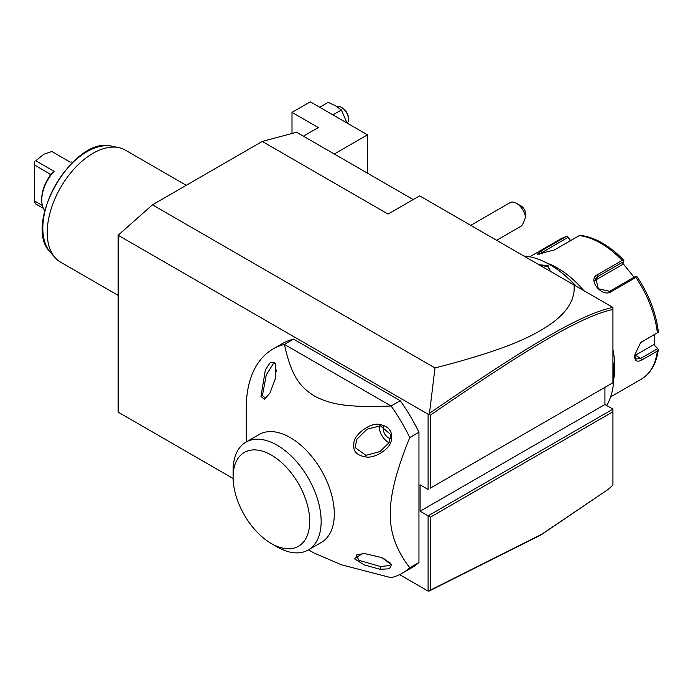 <?xml version="1.0" encoding="UTF-8"?>
<svg xmlns="http://www.w3.org/2000/svg" width="693" height="693" viewBox="0 0 693 693"><rect width="100%" height="100%" fill="white"/><g stroke="black" fill="none" stroke-linecap="round" stroke-linejoin="round"><path stroke-width="1.04" d="M233.108 478.499L118.148 412.127L118.148 235.256L152.46 204.825L262.257 141.433L296.569 132.242L413.193 199.567M118.148 235.256L428.101 414.206L428.794 414.102L429.469 413.34L434.996 367.948L152.46 204.825M604.928 387.344L604.928 404.513L612.933 409.139L428.101 515.852L428.101 591.077L399.584 574.618M428.101 414.206L428.101 489.44L420.097 484.814L420.097 511.226L430.388 517.169L430.388 590.133L541.727 534.286L608.324 489.284L612.933 485.039L612.933 411.781L430.388 517.169M308.515 549.826L314.31 553.17L341.536 564.812L391.086 577.685A129.4 74.714 -120 0 0 402.442 573.102L411.599 567.827A129.4 74.714 -120 0 0 418.953 562.473L418.953 432.241A129.4 74.714 -120 0 0 400.233 400.71L293.555 339.12A129.4 74.714 -120 0 0 282.198 343.693L273.042 348.977A129.4 74.714 -120 0 0 246.249 408.212L246.249 441.961M608.324 489.284L540.791 535.074L429.469 590.912L428.101 591.077M434.996 367.948C513.244 347.921 537.084 333.783 553.326 322.141C568.537 310.473 575.424 298.085 574.003 284.97L419.637 195.85L388.071 214.076L262.257 141.433M612.933 382.727L612.933 309.468C580.656 316.536 527.979 348.059 430.388 415.15L430.388 488.115L612.933 382.727L430.388 488.115M612.933 308.792L612.933 308.116M574.003 284.97L612.933 307.441L612.933 309.468M604.928 404.513L420.097 511.226M612.933 409.139L612.933 411.781M428.794 591.19L430.388 590.133M428.794 414.102L430.388 415.15M612.863 307.406C580.301 314.345 527.555 345.937 429.469 413.34M367.481 173.181L367.481 134.832L334.269 154.011M303.387 136.174L318.304 127.564L291.996 112.379L310.299 101.81L367.481 134.832M291.996 133.463L291.996 112.379M319.707 107.25L328.213 102.339L335.455 105.778L341.415 109.962L332.909 114.873M341.415 109.962L347.002 123.007M337.17 106.826A9.702 5.605 60 0 1 341.632 107.493A9.702 5.605 60 0 1 348.492 119.378A9.702 5.605 -120 0 1 347.288 123.172M341.632 107.493L342.325 107.891A8.732 5.042 60 0 1 348.492 118.59L348.492 119.378M516.502 203.318L521.075 205.96A6.471 3.734 60 0 1 525.034 210.889L525.467 216.97A12.942 7.467 -120 0 0 521.075 207.372A12.942 7.467 -120 0 0 516.502 203.318A12.942 7.467 -120 0 0 510.031 202.677L470.746 225.355M525.467 216.97C523.951 222.141 522.461 225.225 520.989 226.23L496.63 240.298M607.302 385.975L604.928 387.534M612.933 362.612A90.584 52.296 60 0 1 613.851 375.597A90.584 52.296 60 0 1 606.644 405.509M523.856 256.012A90.584 52.296 60 0 1 549.8 264.657A90.584 52.296 60 0 1 575.744 285.975M538.937 264.726L548.085 265.644L550.173 271.214M549.8 264.657L550.485 265.055A89.614 51.741 60 0 1 576.281 286.287M612.933 361.885A89.614 51.741 60 0 1 613.851 374.8L613.851 375.597L613.851 374.8M612.933 349.515A80.873 46.691 60 0 1 614.76 367.143A80.873 46.691 60 0 1 613.79 378.707M610.628 396.881L641.146 379.262A80.873 46.691 -120 0 0 657.354 351.048L641.666 360.1C637.153 362.404 634.745 360.958 634.433 355.786L640.635 342.541L657.354 332.796A80.873 46.691 -120 0 0 635.879 277.443L611.044 291.788C601.801 297.773 587.153 279.435 597.349 274.757L622.184 260.412A80.873 46.691 -120 0 0 579.235 235.62L554.4 249.956L537.3 254.288L540.713 251.178L565.549 236.841A80.873 46.691 -120 0 0 560.273 239.18L529.755 256.8M657.354 351.048L658.35 349.341L657.501 348.709L640.756 358.376L636.174 359.017L634.45 355.223M640.228 342.862L657.354 332.796M547.072 263.149A80.873 46.691 60 0 1 583.87 290.67M570.608 240.601L567.68 236.547L565.982 236.651L560.273 239.18M654.625 334.52L654.469 345.313L657.856 348.683M654.469 345.313L657.501 348.709M653.525 344.759L635.351 355.258A9.702 5.605 -60 0 1 634.485 355.691M637.066 276.776C648.969 294.62 656.054 312.95 658.333 331.774L658.35 332.293M635.879 277.443L636.65 276.368L637.153 277.278M611.044 291.788L609.684 291.311L635.576 276.36L636.65 276.368M609.684 291.311L598.293 288.738L595.833 278.283L597.799 276.524L623.691 261.573L623.865 260.464L622.184 260.412M579.235 235.62L580.465 235.403M538.937 254.392L567.957 237.318L567.68 236.547M567.957 237.318L570.287 240.783M622.903 263.444L634.078 277.226M594.915 280.474A9.702 7.658 -144.9 0 1 595.096 280.37L622.418 264.596L623.691 261.573M540.159 265.428L547.626 266.441L549.991 269.915L549.8 270.998M418.953 432.241L409.806 437.526A129.4 74.714 -120 0 0 391.086 405.994L284.407 344.404A129.4 74.714 -120 0 0 273.042 348.977M418.953 562.473L409.806 567.758C396.361 550.363 389.873 532.406 390.358 513.868C389.968 495.521 396.457 470.079 409.806 437.526M402.442 573.102A129.4 74.714 -120 0 0 409.806 567.758M293.555 339.12L284.407 344.404C291.588 377.079 300.424 387.344 314.994 396.37C330.223 404.062 346.301 407.839 391.086 405.994L400.233 400.71M259.139 434.511A62.275 35.958 60 0 1 307.129 451.195A62.275 35.958 60 0 1 334.312 513.868A62.275 35.958 60 0 1 321.413 542.376L308.264 549.973A62.275 35.958 -120 0 0 321.145 522.635A62.275 35.958 60 0 0 294.447 459.294A62.275 35.958 60 0 0 245.989 442.108L259.139 434.511M275.58 364.197L275.632 377.91L269.863 393.252L264.38 399.307L260.984 396.396L265.393 369.707L270.4 362.3L274.697 362.578L275.58 364.189M380.136 424.558C389.119 426.541 392.853 431.713 391.346 440.081C390.653 448.96 374.203 458.87 365.765 456.895C356.445 455.466 352.494 450.831 353.932 442.992C353.742 435.074 370.556 421.682 380.136 424.558L380.431 425.831L390.765 434.537L389.102 442.645L380.015 451.576L365.947 455.327L355.05 447.513L356.964 439.154L367.073 429.166L380.431 425.831M365.765 553.828L381.956 557.631L391.484 564.873L389.475 568.78L380.136 569.299L364.293 564.942L354.279 558.671L362.508 553.724L365.765 553.828M271.405 543.581A54.184 31.289 -120 0 0 309.719 521.465A54.184 31.289 -120 0 0 271.405 455.102A54.184 31.289 -120 0 0 233.091 477.217A54.184 31.289 -120 0 0 271.405 543.581L277.122 546.89A62.275 35.958 -120 0 0 308.264 549.973M233.091 477.217L233.091 470.616A62.275 35.958 60 0 1 245.989 442.108M390.878 563.755L389.587 565.592L380.431 566.502L359 560.368L356.063 555.058L362.846 553.724M390.012 562.699A12.942 7.467 60 0 1 388.366 561.919A12.942 7.467 60 0 1 384.702 558.93M270.027 392.966L265.48 398.172L262.422 395.556L266.285 374.93L273.129 363.868L275.355 363.669M276.455 371.431A12.942 7.467 60 0 1 275.84 364.942M389.042 442.749A12.942 7.467 60 0 1 388.366 442.385A12.942 7.467 60 0 1 379.236 425.762M383.749 426.524A7.277 4.201 -120 0 0 388.366 437.759A7.277 4.201 -120 0 0 390.644 438.461M118.148 295.383L60.629 262.179A64.7 37.353 -60 0 1 55.085 257.631A64.7 37.353 -60 0 1 47.228 232.562A64.7 37.353 -60 0 1 71.526 171.873A64.7 37.353 -60 0 1 118.616 147.592A64.7 37.353 -60 0 1 125.329 150.121L186.278 185.3M44.776 210.672A28.794 16.623 -60 0 1 41.745 200.078A28.794 16.623 -60 0 1 54.097 171.327L35.793 160.759L43.798 154.244L51.81 151.516L70.106 162.084A28.794 16.623 -60 0 1 72.8 162.145M43.382 208.376L35.793 203.993L34.65 201.888M35.793 160.759L43.798 154.244M34.65 161.703L34.65 165.055L50.736 174.497M54.097 171.327L50.433 174.506L49.974 175.788L49.974 173.9M34.65 165.055L34.65 202.581M34.65 201.022L42.36 205.474M41.745 200.078L41.745 198.752A27.174 15.688 -60 0 1 49.974 175.788M641.666 360.1L640.756 358.376L635.351 355.258M641.666 341.848L640.756 342.524M597.349 274.757L597.799 276.524L595.096 280.37M540.713 251.178L542.065 252.269L542.697 253.889M548.085 265.644L547.626 266.441M380.136 569.299L380.431 566.502M260.984 396.396L262.422 395.556M365.765 456.895L365.947 455.327M118.616 147.592L111.694 146.18A62.422 36.036 120 0 0 55.752 184.659A62.422 36.036 120 0 0 50.407 252.339L55.085 257.631M641.146 379.262C650.848 373.345 656.583 363.366 658.35 349.333M580.214 235.325C595.018 237.197 609.545 245.513 623.795 260.273M111.694 146.18C73.562 135.066 21.717 224.87 50.407 252.339"/></g></svg>
